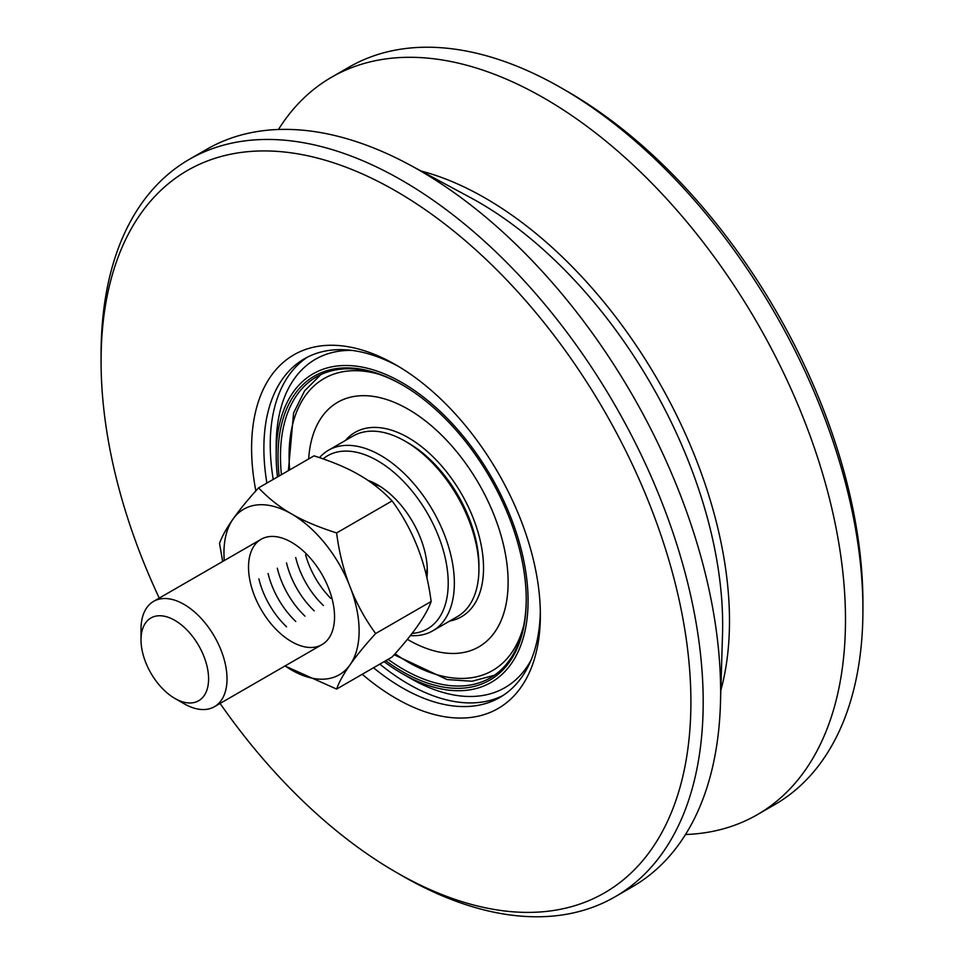 <?xml version="1.0" encoding="UTF-8"?>
<svg xmlns="http://www.w3.org/2000/svg" width="964" height="964" viewBox="0 0 964 964"><rect width="100%" height="100%" fill="white"/><g stroke="black" fill="none" stroke-linecap="round" stroke-linejoin="round"><path stroke-width="1.45" d="M385.733 660.702A175.52 101.341 -120 0 0 526.236 599.765A175.52 101.341 -120 0 0 402.133 384.805A175.52 101.341 -120 0 0 279.102 476.011M281.428 474.674A173.785 100.328 60 0 1 280.476 456.454A173.785 100.328 60 0 1 316.469 376.912A173.785 100.328 60 0 1 402.747 385.166M526.236 599.054A173.785 100.328 60 0 1 490.242 677.897A173.785 100.328 60 0 1 388.058 659.364M384.106 661.653A178.123 102.835 -120 0 0 402.121 673.547A178.123 102.835 -120 0 0 528.079 600.837A178.123 102.835 -120 0 0 402.133 382.672A178.123 102.835 -120 0 0 276.174 455.394A178.123 102.835 -120 0 0 277.475 476.951M862.925 609.706L862.925 602.608A417.075 240.795 -120 0 0 568.025 91.809L561.879 88.254A425.763 245.808 60 0 1 862.925 609.706A425.763 245.808 60 0 1 774.755 804.603L757.306 814.676A425.763 245.808 -120 0 0 757.306 323.048A425.763 245.808 -120 0 0 331.556 77.24A425.763 245.808 -120 0 0 278.476 129.489M362.235 674.282A204.187 117.885 -120 0 0 540.37 615.02A204.187 117.885 -120 0 0 395.987 364.946A204.187 117.885 -120 0 0 255.846 490.905M266.883 483.072A195.499 112.872 60 0 1 263.883 448.296A195.499 112.872 60 0 1 304.383 358.801A195.499 112.872 60 0 1 399.096 366.778M540.334 611.417A195.499 112.872 60 0 1 499.882 697.418A195.499 112.872 60 0 1 373.514 667.763M159.265 598.102A417.075 240.795 60 0 1 101.075 361.392A417.075 240.795 60 0 1 395.987 191.125A417.075 240.795 60 0 1 690.899 701.925A417.075 240.795 60 0 1 395.975 872.191A417.075 240.795 60 0 1 220.093 703.443M395.975 872.191L402.121 875.746A425.763 245.808 -120 0 0 615.008 896.833A425.763 245.808 -120 0 0 703.19 701.925A425.763 245.808 -120 0 0 517.343 273.463A425.763 245.808 -120 0 0 189.245 159.397A425.763 245.808 -120 0 0 101.075 354.294L101.075 361.392M615.008 896.833L632.444 886.76A425.763 245.808 -120 0 0 720.457 703.491A425.763 245.808 -120 0 0 409.423 164.748A425.763 245.808 -120 0 0 206.694 149.324L189.245 159.397M331.556 77.24L348.992 67.167A425.763 245.808 60 0 1 561.879 88.254M685.524 834.511A425.763 245.808 -120 0 0 757.306 814.676M276.174 455.394L276.174 446.055A189.571 109.45 -120 0 1 351.981 350.402M502.304 617.635A141.202 81.53 -120 0 0 461.66 457.972A141.202 81.53 -120 0 0 337.665 402.277A141.202 81.53 -120 0 0 308.673 458.936A141.19 81.518 60 0 1 337.677 402.289A141.19 81.518 60 0 1 408.266 409.278A141.19 81.518 60 0 1 500.509 533.707A141.19 81.518 60 0 1 478.867 646.844A141.202 81.53 -120 0 0 502.304 617.635M407.338 639.313A141.202 81.53 -120 0 0 478.879 646.856A141.19 81.518 60 0 1 407.338 639.313M345.437 440.44A106.438 61.455 60 0 1 355.053 432.39A106.438 61.455 60 0 1 408.266 437.656A106.438 61.455 60 0 1 477.807 531.453A106.438 61.455 60 0 1 461.491 616.743A106.438 61.455 60 0 1 449.706 621.045A106.426 61.443 -120 0 0 461.491 616.743A106.426 61.443 -120 0 0 479.144 594.716A106.426 61.443 -120 0 0 448.513 474.372A106.426 61.443 -120 0 0 355.053 432.39A106.426 61.443 -120 0 0 345.461 440.428M174.797 698.382L184.016 703.696A60.828 35.114 -120 0 0 214.43 706.708A60.828 35.114 -120 0 0 223.744 657.978A60.828 35.114 -120 0 0 184.016 604.38A60.828 35.114 -120 0 0 153.601 601.367A60.828 35.114 -120 0 0 141.009 629.215L141.009 639.855A47.79 27.595 60 0 1 174.797 620.346A47.79 27.595 60 0 1 208.585 678.873A47.79 27.595 60 0 1 174.797 698.382A47.79 27.595 60 0 1 141.009 639.855M285.079 665.919A95.581 55.177 -120 0 0 359.042 634.674A95.581 55.177 -120 0 0 291.538 513.92A95.581 55.177 -120 0 0 224.263 560.578M291.538 542.298A60.828 35.114 60 0 1 328.784 638.301A60.828 35.114 60 0 1 254.291 595.294A60.828 35.114 60 0 1 291.538 542.298M284.958 665.991L336.617 689.067C341.485 675.258 354.499 656.749 375.647 633.541C354.499 604.705 341.485 571.17 336.617 532.947C318.024 526.995 303.009 520.644 291.55 513.896C279.849 507.281 268.86 498.605 258.557 487.88C237.409 511.089 224.395 529.598 219.527 543.407L222.672 561.494M375.647 633.541L431.137 601.5C426.257 615.321 413.243 633.83 392.107 657.026L336.617 689.067M336.617 532.947L392.107 500.906C413.243 529.742 426.257 563.277 431.137 601.5M258.557 487.88L314.047 455.839C332.628 461.792 347.655 468.143 359.114 474.891C370.803 481.506 381.804 490.182 392.107 500.906M427.221 567.314A61.696 35.62 60 0 1 426.112 575.002M372.49 483.603A61.696 35.62 60 0 1 380.72 486.784M367.838 480.337A70.384 40.633 60 0 1 377.551 484.832A70.384 40.633 60 0 1 427.317 571.037A70.384 40.633 60 0 1 426.883 578.328M323.109 458.864A99.919 57.695 60 0 1 401.482 479.361A99.919 57.695 60 0 1 448.212 583.1A99.919 57.695 60 0 1 412.014 633.42M319.506 457.635A104.269 60.202 60 0 1 328.495 450.236A104.269 60.202 60 0 1 408.832 478.168A104.269 60.202 60 0 1 454.357 583.1A104.269 60.202 60 0 1 432.752 630.83A104.269 60.202 60 0 1 410.315 635.601M328.495 450.236L353.065 436.041A104.269 60.202 60 0 1 405.205 441.211A104.269 60.202 60 0 1 478.927 568.905A104.269 60.202 60 0 1 457.334 616.635L432.752 630.83M405.205 441.211L408.278 442.982A99.919 57.695 60 0 1 478.927 565.362L478.927 568.905M307.612 357.054A195.499 112.872 -120 0 0 270.245 444.633A195.499 112.872 -120 0 0 273.234 479.397M379.864 664.1A195.499 112.872 -120 0 0 503.003 695.502M720.855 690.248A345.16 199.283 -120 0 0 485.41 198.198A345.16 199.283 -120 0 0 421.087 171.026M720.457 703.491L722.518 634.312A345.16 199.283 -120 0 0 478.59 202.139A345.16 199.283 -120 0 0 470.36 197.548L409.423 164.748M402.121 673.547L410.218 678.222A189.571 109.45 -120 0 0 530.947 660.4M395.059 653.725A168.567 97.328 -120 0 0 523.729 625.407M378.671 374.153A168.567 97.328 -120 0 0 289.682 469.902M268.088 573.544A60.828 35.114 -120 0 0 295.767 621.479M258.87 578.858A60.828 35.114 -120 0 0 286.549 626.805M277.307 568.218A60.828 35.114 -120 0 0 304.986 616.165M286.525 562.904A60.828 35.114 -120 0 0 314.204 610.839M295.731 557.578A60.828 35.114 -120 0 0 323.41 605.525M305.612 554.806A60.828 35.114 -120 0 0 330.748 598.355M394.156 654.725L447.091 679.572L472.023 681.235L494.375 675.282M320.807 374.635L304.588 390.866L293.574 413.038L288.393 470.649M355.74 432.005L355.053 432.39M462.166 616.345L461.491 616.743M338.46 401.831L337.677 402.289M479.65 646.398L478.867 646.844M261.123 539.286L153.601 601.367M321.952 644.639L214.43 706.708"/></g></svg>
